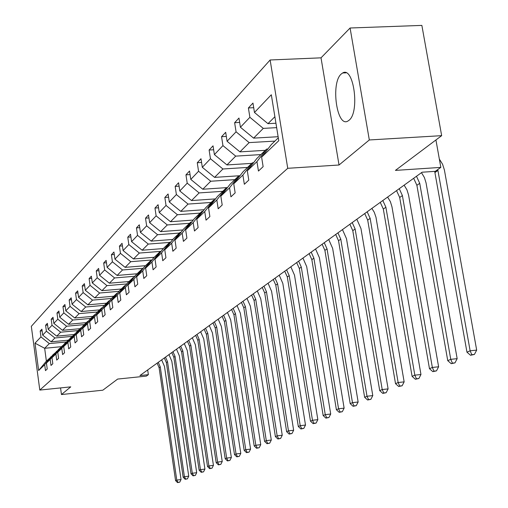 <?xml version="1.0" encoding="UTF-8"?>
<svg xmlns="http://www.w3.org/2000/svg" width="508" height="508" viewBox="0 0 508 508"><rect width="100%" height="100%" fill="white"/><g stroke="black" fill="none" stroke-linecap="round" stroke-linejoin="round"><path stroke-width="0.76" d="M349.053 120.263C360.007 112.071 353.682 65.824 342.64 72.987L341.198 74.047C330.581 83.033 336.81 127.724 347.802 121.12L349.053 120.263M350.088 28.004L321.018 57.836L339.033 165.005L369.316 139.96L350.088 28.004L421.862 25.4L441.662 135.661L395.421 170.396L440.83 167.399L435.928 139.967M369.316 139.96L441.662 135.661M60.56 387.915L61.455 394.545L102.832 390.195L117.646 379.07L146.355 376.104L148.368 374.675L147.682 369.951M270.129 59.982L31.325 326.333L39.802 390.074L287.738 168.3L270.129 59.982L321.018 57.836M66.262 341.979L49.333 343.586L44.66 348.291L35.008 343.173L40.964 336.912L40.176 331.038L42.12 330.86M61.373 346.685L44.66 348.291L46.38 361.118L51.549 356.54M49.333 343.586L40.964 336.912M72.085 336.372L54.902 337.985L51.098 341.814L42.685 335.102L41.897 329.197L40.176 331.038M42.685 335.102L46.399 331.203L45.593 325.234L47.6 325.05M78.099 330.581L60.655 332.2L56.725 336.156L48.177 329.33L47.371 323.336L45.593 325.234M48.177 329.33L52.013 325.298L51.194 319.24L53.264 319.049M84.322 324.593L66.599 326.225L62.535 330.308L53.848 323.367L53.023 317.271L51.194 319.24M53.848 323.367L57.817 319.202L56.979 313.036L59.125 312.845M90.748 318.402L72.746 320.034L68.548 324.263L59.715 317.202L58.877 311.01L56.979 313.036M59.715 317.202L63.818 312.89L62.96 306.629L65.183 306.432M97.409 311.995L79.115 313.633L74.765 318.008L65.786 310.82L64.922 304.527L62.96 306.629M65.786 310.82L70.034 306.356L69.158 299.993L71.463 299.79M104.299 305.359L85.706 307.003L81.197 311.537L72.066 304.216L71.19 297.815L69.158 299.993M72.066 304.216L76.467 299.593L75.571 293.116L77.959 292.913M111.462 298.482L92.532 300.133L87.865 304.832L78.575 297.377L77.673 290.862L75.571 293.116M78.575 297.377L83.134 292.583L82.22 285.998L84.696 285.788M118.961 291.344L99.612 293.014L94.774 297.879L85.319 290.284L84.398 283.661L82.22 285.998M85.319 290.284L90.043 285.318L89.11 278.613L91.681 278.397M126.746 283.947L106.959 285.623L101.943 290.671L92.316 282.931L91.37 276.187L89.11 278.613M92.316 282.931L97.218 277.774L96.26 270.954L98.933 270.732M134.836 276.263L114.592 277.952L109.379 283.197L99.574 275.298L98.609 268.434L96.26 270.954M99.574 275.298L104.667 269.945L103.683 262.998L106.464 262.776M143.243 268.275L122.517 269.977L117.1 275.425L107.118 267.373L106.121 260.382L103.683 262.998M107.118 267.373L112.408 261.81L111.398 254.737L114.287 254.508M151.987 259.975L130.759 261.69L125.12 267.354L114.954 259.137L113.932 252.019L111.398 254.737M114.954 259.137L120.453 253.352L119.418 246.139L122.428 245.91M161.093 251.346L139.338 253.06L133.471 258.959L123.101 250.571L122.06 243.313L119.418 246.139M123.101 250.571L128.829 244.551L127.768 237.198L130.905 236.957M169.672 242.424L148.266 244.075L142.157 250.222L131.585 241.649L130.512 234.251L127.768 237.198M131.585 241.649L137.547 235.382L136.462 227.882L139.732 227.641M179.394 233.064L157.582 234.709L151.213 241.116L140.424 232.359L139.319 224.815L136.462 227.882M140.424 232.359L146.641 225.825L145.517 218.173L148.939 217.926M189.528 223.298L167.291 224.942L160.649 231.623L149.638 222.675L148.507 214.979L145.517 218.173M149.638 222.675L156.127 215.856L154.972 208.045L158.547 207.797M200.12 213.106L177.432 214.738L170.498 221.723L159.252 212.566L158.09 204.705L154.972 208.045M159.252 212.566L166.033 205.442L164.846 197.472L168.58 197.218M211.182 202.457L188.036 204.076L180.778 211.372L169.297 202.006L168.097 193.98L164.846 197.472M169.297 202.006L176.384 194.558L175.158 186.417L179.076 186.157M222.752 191.319L199.13 192.919L191.535 200.558L179.8 190.964L178.568 182.766L175.158 186.417M179.8 190.964L187.217 183.172L185.953 174.854L190.062 174.587M234.867 179.648L210.744 181.235L202.794 189.236L190.792 179.413L189.522 171.031L185.953 174.854M190.792 179.413L198.558 171.247L197.263 162.738L201.568 162.471M247.574 167.424L222.923 168.986L214.586 177.375L202.311 167.303L200.997 158.737L197.263 162.738M202.311 167.303L210.458 158.737L209.112 150.038L213.646 149.771M260.902 154.591L235.706 156.127L226.955 164.935L214.395 154.603L213.036 145.84L209.112 150.038M214.395 154.603L222.942 145.612L221.558 136.709L226.327 136.436M274.911 141.103L249.142 142.608L239.941 151.867L227.082 141.268L225.679 132.296L221.558 136.709M227.082 141.268L236.068 131.813L234.632 122.701L239.655 122.428M276.657 127.641L263.284 128.391L253.6 138.132L240.417 127.241L238.97 118.053L234.632 122.701M240.417 127.241L249.885 117.297L248.393 107.956L253.695 107.683M274.885 116.719L267.976 123.673L254.464 112.478L252.959 103.067L248.393 107.956M254.464 112.478L271.323 94.755L278.771 140.716L261.607 157.143L263.131 166.668L258.451 171.056L256.946 161.608L247.313 170.821L248.787 180.111L244.342 184.277L242.888 175.057L233.744 183.807L235.16 192.881L230.937 196.837L229.533 187.833L220.834 196.158L222.206 205.016L218.186 208.782L216.827 199.993L208.547 207.918L209.874 216.573L206.045 220.161L204.73 211.569L196.831 219.126L198.12 227.59L194.469 231.013L193.192 222.606L185.655 229.819L186.906 238.1L183.42 241.37L182.181 233.147L174.981 240.036L176.193 248.139L172.86 251.263L171.66 243.218L164.77 249.803L165.945 257.74L162.757 260.725L161.595 252.844L154.997 259.156L156.14 266.929L153.086 269.786L151.956 262.071L145.637 268.116L146.749 275.73L143.821 278.473L142.723 270.91L136.658 276.708L137.744 284.169L134.931 286.804L133.858 279.387L128.041 284.95L129.096 292.271L126.397 294.799L125.355 287.522L119.767 292.868L120.796 300.05L118.199 302.482L117.183 295.345L111.811 300.482L112.814 307.531L110.319 309.867L109.328 302.863L104.159 307.81L105.131 314.731L102.73 316.979L101.765 310.096L96.787 314.858L97.739 321.659L95.428 323.825L94.482 317.062L89.687 321.653L90.614 328.333L88.392 330.416L87.465 323.78L82.842 328.2L83.75 334.766L81.604 336.779L80.702 330.251L76.238 334.524L77.127 340.97L75.051 342.913L74.174 336.499L69.863 340.62L70.733 346.964L68.732 348.844L67.869 342.532L63.71 346.513L64.554 352.749L62.624 354.565L61.779 348.361L57.76 352.209L58.585 358.343L56.718 360.096L55.893 353.993L52 357.715L52.813 363.753L51.003 365.449L50.197 359.442L46.431 363.042L47.231 368.986L45.479 370.63L44.685 364.712L38.646 370.497L35.008 343.173M440.83 167.399L435.28 171.336L422.097 172.218L139.922 375.545L148.368 374.675M46.431 363.042L52.864 354.876L57.169 351.149M56.686 351.193L50.197 359.442M68.11 340.201L51.098 341.814M54.902 337.985L46.399 331.203M52 357.715L58.522 349.428L62.973 345.573M62.478 345.618L55.893 353.993M73.99 334.537L56.725 336.156M60.655 332.2L52.013 325.298M57.76 352.209L64.376 343.795L68.98 339.808M68.459 339.858L61.779 348.361M80.073 328.682L62.535 330.308M66.599 326.225L57.817 319.202M63.71 346.513L70.422 337.972L75.184 333.845M74.651 333.896L67.869 342.532M86.36 322.631L68.548 324.263M72.746 320.034L63.818 312.89M69.863 340.62L76.683 331.946L81.058 327.73L81.617 327.679M81.058 327.73L74.174 336.499M92.856 316.37L74.765 318.008M79.115 313.633L70.034 306.356M76.238 334.524L83.16 325.704L87.694 321.342L88.271 321.291M87.694 321.342L80.702 330.251M99.587 309.893L81.197 311.537M85.706 307.003L76.467 299.593M82.842 328.2L89.872 319.246L94.571 314.719L95.167 314.668M94.571 314.719L87.465 323.78M106.559 303.181L87.865 304.832M92.532 300.133L83.134 292.583M89.687 321.653L96.831 312.547L101.702 307.854L102.318 307.804M101.702 307.854L94.482 317.062M113.779 296.228L94.774 297.879M99.612 293.014L90.043 285.318M96.787 314.858L104.045 305.6L109.099 300.736L109.741 300.679M109.099 300.736L101.765 310.096M121.272 289.02L101.943 290.671M106.959 285.623L97.218 277.774M104.159 307.81L111.531 298.393L116.783 293.338L117.45 293.281M116.783 293.338L109.328 302.863M129.038 281.534L109.379 283.197M114.592 277.952L104.667 269.945M111.811 300.482L119.31 290.906L124.765 285.655L125.457 285.591M124.765 285.655L117.183 295.345M137.109 273.768L117.1 275.425M122.517 269.977L112.408 261.81M119.767 292.868L127.387 283.127L133.064 277.66L133.788 277.603M133.064 277.66L125.355 287.522M145.498 265.697L125.12 267.354M130.759 261.69L120.453 253.352M128.041 284.95L135.795 275.031L141.707 269.342L142.456 269.284M141.707 269.342L133.858 279.387M154.216 257.302L133.471 258.959M139.338 253.06L128.829 244.551M136.658 276.708L144.545 266.605L150.705 260.68L151.486 260.617M150.705 260.68L142.723 270.91M163.29 248.564L142.157 250.222M148.266 244.075L137.547 235.382M145.637 268.116L153.664 257.829L160.077 251.651L160.903 251.587M160.077 251.651L151.956 262.071M172.834 239.459L151.213 241.116M157.582 234.709L146.641 225.825M154.997 259.156L163.17 248.679L169.863 242.233L170.726 242.164M169.863 242.233L161.595 252.844M182.823 229.959L160.649 231.623M167.291 224.942L156.127 215.856M164.77 249.803L173.095 239.128L180.086 232.397L180.981 232.327M180.086 232.397L171.66 243.218M193.25 220.053L170.498 221.723M177.432 214.738L166.033 205.442M174.981 240.036L183.458 229.146L190.767 222.11L191.706 222.04M190.767 222.11L182.181 233.147M204.153 209.709L180.778 211.372M188.036 204.076L176.384 194.558M185.655 229.819L194.291 218.719L201.943 211.353L202.927 211.284M201.943 211.353L193.192 222.606M215.551 198.888L191.535 200.558M199.13 192.919L187.217 183.172M196.831 219.126L205.632 207.797L213.646 200.082L214.681 200.012M213.646 200.082L204.73 211.569M227.489 187.573L202.794 189.236M210.744 181.235L198.558 171.247M208.547 207.918L217.519 196.355L225.927 188.265L227.013 188.189M225.927 188.265L216.827 199.993M240.005 175.724L214.586 177.375M222.923 168.986L210.458 158.737M220.834 196.158L229.984 184.353L238.811 175.857L239.954 175.781M238.811 175.857L229.533 187.833M251.771 163.379L226.955 164.935M235.706 156.127L222.942 145.612M233.744 183.807L243.078 171.748L252.355 162.814L253.562 162.738M252.355 162.814L242.888 175.057M265.316 150.336L239.941 151.867M249.142 142.608L236.068 131.813M247.313 170.821L256.845 158.496L266.611 149.092L267.881 149.015M266.611 149.092L256.946 161.608M278.124 136.716L253.6 138.132M263.284 128.391L249.885 117.297M261.607 157.143L271.342 144.539L278.308 137.833M339.033 165.005L287.738 168.3M61.455 394.545L70.752 386.861L39.802 390.074M275.939 123.234L267.976 123.673M51.086 356.584L44.685 364.712M38.646 370.497L46.38 361.118M437.763 169.577L470.135 350.793L476.675 350.107L444.398 169.989L442.582 164.255L439.344 159.093M434.702 171.374L466.966 352.196L470.135 350.793L471.805 354.711L470.535 355.27L474.421 354.438L471.805 354.711M474.421 354.438L476.675 350.107M466.966 352.196L470.535 355.27M416.484 176.257L419.722 183.305L450.761 359.334L457.162 358.654L426.047 182.867L424.396 177.521L421.469 172.663M413.664 178.289L416.89 185.312L447.751 360.661L450.761 359.334L452.412 363.144L451.206 363.671L454.971 362.871L452.412 363.144M454.971 362.871L457.162 358.654M447.751 360.661L451.206 363.671M399.244 188.684L402.393 195.561L432.346 367.449L438.614 366.776L408.591 195.123L406.984 189.897L404.133 185.16M396.558 190.621L399.694 197.472L429.482 368.713L432.346 367.449L433.978 371.151L432.829 371.653L436.486 370.878L433.978 371.151M436.486 370.878L438.614 366.776M429.482 368.713L432.829 371.653M382.816 200.52L385.89 207.239L414.826 375.171L420.961 374.504L391.96 206.794L390.398 201.689L387.617 197.06M380.257 202.362L383.318 209.055L412.096 376.371L414.826 375.171L416.439 378.778L415.347 379.254L418.89 378.504L416.439 378.778M418.89 378.504L420.961 374.504M412.096 376.371L415.347 379.254M367.157 211.804L370.154 218.37L398.132 382.53L404.146 381.864L375.964 217.195L374.263 212.249L371.869 208.407M364.719 213.563L367.703 220.104L395.529 383.673L398.132 382.53L399.726 386.042L398.685 386.493L402.133 385.775L399.726 386.042M402.133 385.775L404.146 381.864M395.529 383.673L398.685 386.493M352.209 222.574L355.13 228.994L382.207 389.547L388.106 388.893L360.959 228.543L356.832 219.246M349.879 224.257L352.787 230.657L379.724 390.639L382.207 389.547L383.788 392.97L382.791 393.402L386.144 392.703L383.788 392.97M386.144 392.703L388.106 388.893M379.724 390.639L382.791 393.402M337.922 232.867L340.779 239.154L367.005 396.246L372.783 395.599L346.494 238.696L342.462 229.597M335.693 234.474L338.538 240.735L364.63 397.294L367.005 396.246L368.56 399.586L367.608 399.999L370.872 399.326L368.56 399.586M370.872 399.326L372.783 395.599M364.63 397.294L367.608 399.999M324.256 242.716L327.044 248.863L352.469 402.654L358.14 402.012L332.651 248.412L328.714 239.503M322.123 244.253L324.898 250.381L350.202 403.65L352.469 402.654L354.012 405.911L353.098 406.305L356.273 405.651L354.012 405.911M356.273 405.651L358.14 402.012M350.202 403.65L353.098 406.305M311.175 252.146L313.9 258.166L338.563 408.781L344.126 408.146L319.399 257.708L315.551 248.99M309.124 253.619L311.842 259.62L336.391 409.734L338.563 408.781L340.087 411.963L339.211 412.337L342.309 411.702L340.087 411.963M342.309 411.702L344.126 408.146M336.391 409.734L339.211 412.337M298.634 261.182L301.295 267.081L325.247 414.649L330.708 414.02L306.699 266.624L302.939 258.083M296.672 262.598L299.326 268.472L323.164 415.563L325.247 414.649L326.746 417.754L325.914 418.122L328.93 417.506L326.746 417.754M328.93 417.506L330.708 414.02M323.164 415.563L325.914 418.122M286.601 269.85L289.211 275.628L312.477 420.275L317.843 419.652L294.513 275.177L290.836 266.802M284.721 271.209L287.318 276.968L310.483 421.157L312.477 420.275L313.963 423.31L313.163 423.659L316.109 423.062L313.963 423.31M316.109 423.062L317.843 419.652M310.483 421.157L313.163 423.659M275.057 278.174L277.603 283.839L300.228 425.672L305.499 425.056L282.816 283.381L279.216 275.171M273.247 279.476L275.787 285.128L298.317 426.517L300.228 425.672L301.695 428.644L300.926 428.981L303.803 428.396L301.695 428.644M303.803 428.396L305.499 425.056M298.317 426.517L300.926 428.981M263.957 286.169L266.459 291.725L288.468 430.854L293.643 430.251L271.577 291.274L268.053 283.216M262.217 287.42L264.712 292.964L286.626 431.667L288.468 430.854L289.916 433.762L289.179 434.086L291.986 433.521L289.916 433.762M291.986 433.521L293.643 430.251M286.626 431.667L289.179 434.086M253.289 293.859L255.734 299.314L277.165 435.839L282.251 435.235L260.769 298.856L257.315 290.957M251.612 295.059L254.057 300.501L275.393 436.62L277.165 435.839L278.594 438.683L277.882 438.995L280.626 438.442L278.594 438.683M280.626 438.442L282.251 435.235M275.393 436.62L277.882 438.995M243.021 301.257L245.421 306.61L266.294 440.626L271.291 440.036L250.368 306.159L246.983 298.399M241.408 302.419L243.802 307.753L264.592 441.382L266.294 440.626L267.71 443.414L267.024 443.713L269.704 443.179L267.71 443.414M269.704 443.179L271.291 440.036M264.592 441.382L267.024 443.713M233.134 308.381L235.483 313.639L255.829 445.243L260.744 444.652L240.347 313.188L237.033 305.568M231.578 309.499L233.928 314.738L254.191 445.96L255.829 445.243L257.226 447.967L256.565 448.259L259.194 447.732L257.226 447.967M259.194 447.732L260.744 444.652M254.191 445.96L256.565 448.259M223.603 315.246L225.908 320.408L245.751 449.682L250.584 449.104L230.696 319.964L227.444 312.483M222.11 316.325L224.409 321.475L244.17 450.38L245.751 449.682L247.129 452.355L246.494 452.634L249.066 452.126L247.129 452.355M249.066 452.126L250.584 449.104M244.17 450.38L246.494 452.634M214.414 321.869L216.675 326.942L236.036 453.962L240.792 453.39L221.386 326.492L218.192 319.145M212.973 322.91L215.227 327.965L234.512 454.635L236.036 453.962L237.401 456.584L236.791 456.851L239.3 456.355L237.401 456.584M239.3 456.355L240.792 453.39M234.512 454.635L236.791 456.851M205.549 328.257L207.766 333.242L226.67 458.089L231.35 457.524L212.407 332.797L209.271 325.577M204.153 329.26L206.369 334.232L225.196 458.737L226.67 458.089L228.016 460.667L227.425 460.921L229.889 460.439L228.016 460.667M229.889 460.439L231.35 457.524M225.196 458.737L227.425 460.921M196.983 334.429L199.168 339.331L217.627 462.077L222.231 461.518L203.733 338.887L200.654 331.781M195.637 335.394L197.815 340.284L216.205 462.699L217.627 462.077L218.961 464.604L218.389 464.852L220.802 464.375L218.961 464.604M220.802 464.375L222.231 461.518M216.205 462.699L218.389 464.852M188.716 340.392L190.856 345.205L208.896 465.925L213.43 465.366L195.351 344.767L192.329 337.782M187.414 341.325L189.548 346.132L207.524 466.528L208.896 465.925L210.21 468.401L209.658 468.643L212.026 468.179L210.21 468.401M212.026 468.179L213.43 465.366M207.524 466.528L209.658 468.643M180.715 346.151L182.823 350.888L200.457 469.64L204.921 469.094L187.249 350.45L184.283 343.586M179.457 347.059L181.559 351.784L199.13 470.224L200.457 469.64L201.759 472.078L201.225 472.307L203.543 471.856L201.759 472.078M203.543 471.856L204.921 469.094M199.13 470.224L201.225 472.307M172.98 351.726L175.05 356.387L192.297 473.24L196.698 472.694L179.413 355.949L176.498 349.193M171.768 352.603L173.831 357.251L191.014 473.805L192.297 473.24L193.586 475.628L193.072 475.85L195.345 475.412L193.586 475.628M195.345 475.412L196.698 472.694M191.014 473.805L193.072 475.85M165.5 357.118L167.532 361.709L184.41 476.714L188.741 476.18L171.831 361.271L168.961 354.622M164.319 357.969L166.351 362.541L183.166 477.26L184.41 476.714L185.68 479.063L185.179 479.279L187.414 478.847L185.68 479.063M187.414 478.847L188.741 476.18M183.166 477.26L185.179 479.279M158.248 362.337L160.249 366.859L176.771 480.079L181.039 479.552L164.484 366.427L161.665 359.88M157.112 363.163L159.106 367.671L175.565 480.612L176.771 480.079L178.029 482.39L177.546 482.6L179.737 482.175L178.029 482.39M179.737 482.175L181.039 479.552M175.565 480.612L177.546 482.6M437.94 170.421L434.956 172.529M419.722 183.305L416.89 185.312M402.393 195.561L399.694 197.472M385.89 207.239L383.318 209.055M370.154 218.37L367.703 220.104M355.13 228.994L352.787 230.657M340.779 239.154L338.538 240.735M327.044 248.863L324.898 250.381M313.9 258.166L311.842 259.62M301.295 267.081L299.326 268.472M289.211 275.628L287.318 276.968M277.603 283.839L275.787 285.128M266.459 291.725L264.712 292.964M255.734 299.314L254.057 300.501M245.421 306.61L243.802 307.753M235.483 313.639L233.928 314.738M225.908 320.408L224.409 321.475M216.675 326.942L215.227 327.965M207.766 333.242L206.369 334.232M199.168 339.331L197.815 340.284M190.856 345.205L189.548 346.132M182.823 350.888L181.559 351.784M175.05 356.387L173.831 357.251M167.532 361.709L166.351 362.541M160.249 366.859L159.106 367.671M346.075 72.835L342.64 72.987"/></g></svg>
